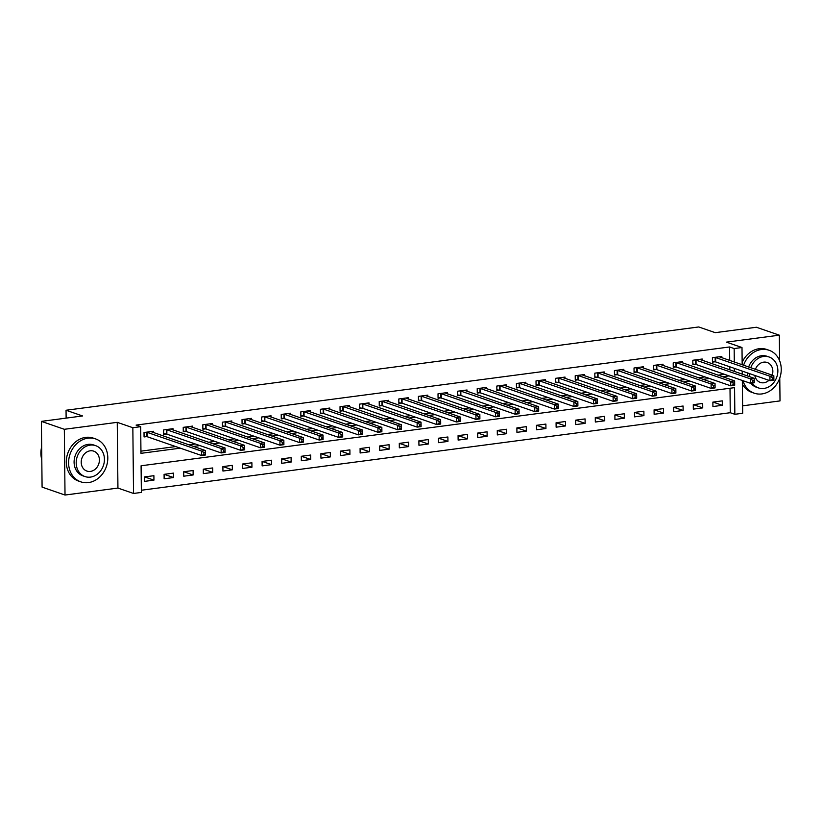 <?xml version="1.0" encoding="UTF-8"?>
<svg xmlns="http://www.w3.org/2000/svg" width="822" height="822" viewBox="0 0 822 822"><rect width="100%" height="100%" fill="white"/><g stroke="black" fill="none" stroke-linecap="round" stroke-linejoin="round"><path stroke-width="1.23" d="M742.338 380.483L742.687 413.261L734.847 414.298L734.57 387.645L141.086 465.776L141.374 492.429L133.534 493.457L132.845 427.717L140.685 426.68L140.963 453.333L180.306 448.154M117.936 488.073L117.248 422.333L64.332 429.3L41.398 421.378L42.086 487.117L65.02 495.039L117.936 488.073L133.534 493.457M742.605 405.832L780.016 400.91L779.77 378.038M141.343 490.241L730.265 412.716L734.847 414.298M64.332 429.3L65.02 495.039M779.595 360.663L779.328 335.171L726.401 342.137L741.999 347.521L742.174 364.783M41.398 421.378L82.56 415.953L66.048 410.25L698.731 326.961L715.232 332.663L756.394 327.248L779.328 335.171M730.265 412.716L730.008 388.241M722.281 400.859L712.88 402.102L712.921 406.541L722.333 405.308L722.281 400.859M702.687 403.438L693.275 404.681L693.326 409.12L702.728 407.887L702.687 403.438M683.082 406.027L673.68 407.26L673.721 411.699L683.133 410.466L683.082 406.027M663.488 408.606L654.076 409.839L654.127 414.278L663.529 413.045L663.488 408.606M643.883 411.185L634.481 412.418L634.522 416.867L643.934 415.624L643.883 411.185M624.288 413.764L614.877 414.997L614.928 419.446L624.33 418.203L624.288 413.764M604.684 416.343L595.282 417.586L595.323 422.025L604.735 420.782L604.684 416.343M585.089 418.922L575.677 420.165L575.729 424.604L585.13 423.361L585.089 418.922M565.485 421.501L556.083 422.744L556.124 427.183L565.536 425.95L565.485 421.501M545.89 424.08L536.478 425.323L536.53 429.762L545.931 428.529L545.89 424.08M526.286 426.659L516.884 427.902L516.925 432.341L526.337 431.108L526.286 426.659M506.691 429.248L497.279 430.481L497.331 434.92L506.732 433.687L506.691 429.248M487.086 431.827L477.685 433.06L477.726 437.51L487.138 436.266L487.086 431.827M467.492 434.406L458.08 435.639L458.131 440.089L467.533 438.845L467.492 434.406M447.887 436.985L438.486 438.218L438.527 442.668L447.939 441.424L447.887 436.985M428.293 439.565L418.881 440.808L418.932 445.247L428.334 444.003L428.293 439.565M408.688 442.144L399.287 443.387L399.328 447.826L408.74 446.582L408.688 442.144M389.094 444.723L379.682 445.966L379.733 450.405L389.135 449.172L389.094 444.723M369.489 447.302L360.087 448.545L360.128 452.984L369.54 451.751L369.489 447.302M349.895 449.891L340.483 451.124L340.534 455.563L349.936 454.33L349.895 449.891M330.29 452.47L320.888 453.703L320.929 458.142L330.341 456.909L330.29 452.47M310.695 455.049L301.284 456.282L301.335 460.731L310.737 459.488L310.695 455.049M291.091 457.628L281.689 458.861L281.73 463.31L291.142 462.067L291.091 457.628M271.496 460.207L262.084 461.45L262.136 465.889L271.537 464.646L271.496 460.207M251.892 462.786L242.49 464.029L242.531 468.468L251.943 467.225L251.892 462.786M232.297 465.365L222.885 466.608L222.937 471.047L232.338 469.814L232.297 465.365M212.693 467.944L203.291 469.187L203.332 473.626L212.744 472.393L212.693 467.944M193.098 470.523L183.686 471.766L183.738 476.205L193.139 474.972L193.098 470.523M173.493 473.112L164.092 474.345L164.133 478.784L173.545 477.551L173.493 473.112M153.899 475.691L144.487 476.924L144.538 481.373L153.94 480.13L153.899 475.691M729.71 360.478L729.576 346.966L136.092 425.097L140.685 426.68M140.942 451.155L175.713 446.572M188.916 444.836L195.317 443.993M208.511 442.257L214.912 441.414M228.115 439.678L234.517 438.835M247.71 437.099L254.111 436.246M267.314 434.509L273.716 433.667M286.909 431.93L293.31 431.088M306.514 429.351L312.915 428.509M326.108 426.772L332.509 425.93M345.713 424.193L352.114 423.351M365.307 421.614L371.708 420.772M384.912 419.035L391.313 418.193M404.506 416.456L410.908 415.613M424.111 413.867L430.512 413.024M443.705 411.288L450.107 410.445M463.31 408.709L469.711 407.866M482.904 406.13L489.306 405.287M502.509 403.551L508.91 402.708M522.104 400.972L528.505 400.129M541.708 398.393L548.11 397.55M561.303 395.814L567.704 394.971M580.907 393.235L587.309 392.392M600.502 390.645L606.903 389.803M620.107 388.066L626.508 387.224M639.701 385.487L646.102 384.645M659.306 382.908L665.707 382.066M678.9 380.329L685.301 379.487M698.505 377.75L704.906 376.908M718.099 375.171L724.501 374.329M729.813 369.859L729.782 366.797M721.829 357.755L721.819 356.44L712.417 357.683L712.458 362.122L715.006 361.783M702.235 360.334L702.224 359.019L692.812 360.262L692.864 364.701L695.412 364.362M682.63 362.913L682.62 361.598L673.218 362.841L673.259 367.28L675.807 366.951M663.035 365.492L663.025 364.187L653.613 365.42L653.665 369.859L656.213 369.53M643.431 368.081L643.421 366.766L634.019 367.999L634.06 372.438L636.608 372.109M623.836 370.66L623.826 369.345L614.414 370.578L614.466 375.027L617.014 374.688M604.232 373.239L604.221 371.924L594.82 373.157L594.861 377.606L597.409 377.267M584.637 375.818L584.627 374.503L575.215 375.746L575.266 380.185L577.815 379.846M565.033 378.397L565.022 377.082L555.621 378.326L555.662 382.764L558.21 382.425M545.438 380.976L545.428 379.661L536.016 380.905L536.067 385.343L538.616 385.004M525.833 383.555L525.823 382.24L516.411 383.484L516.463 387.922L519.011 387.583M506.239 386.135L506.229 384.819L496.817 386.063L496.868 390.501L499.416 390.173M486.634 388.714L486.624 387.409L477.212 388.642L477.263 393.08L479.812 392.752M467.04 391.303L467.03 389.988L457.618 391.221L457.669 395.67L460.217 395.331M447.435 393.882L447.425 392.567L438.013 393.8L438.064 398.249L440.613 397.91M427.841 396.461L427.83 395.146L418.419 396.379L418.47 400.828L421.018 400.489M408.236 399.04L408.226 397.725L398.814 398.968L398.865 403.407L401.413 403.068M388.642 401.619L388.631 400.304L379.219 401.547L379.261 405.986L381.819 405.647M369.037 404.198L369.027 402.883L359.615 404.126L359.666 408.565L362.214 408.226M349.442 406.777L349.432 405.462L340.02 406.705L340.061 411.144L342.62 410.815M329.838 409.356L329.828 408.041L320.416 409.284L320.467 413.723L323.015 413.394M310.243 411.935L310.233 410.63L300.821 411.863L300.862 416.302L303.421 415.973M290.639 414.524L290.628 413.209L281.216 414.442L281.268 418.891L283.816 418.552M271.044 417.103L271.034 415.788L261.622 417.021L261.663 421.47L264.222 421.131M251.44 419.682L251.429 418.367L242.017 419.6L242.069 424.049L244.617 423.71M231.845 422.261L231.835 420.946L222.423 422.189L222.464 426.628L225.023 426.289M212.24 424.84L212.23 423.525L202.818 424.769L202.87 429.207L205.418 428.868M192.646 427.419L192.636 426.104L183.224 427.348L183.265 431.786L185.823 431.447M173.041 429.998L173.031 428.683L163.619 429.927L163.67 434.365L166.219 434.037M153.447 432.578L153.437 431.273L144.025 432.506L144.066 436.944L146.624 436.616M66.048 410.25L66.13 418.121M117.248 422.333L132.845 427.717M729.576 346.966L734.159 348.559L741.999 347.521M742.245 371.102L742.276 374.164M734.395 371.452L734.365 368.379M734.303 362.06L734.159 348.559M193.499 446.418L199.9 445.575M213.093 443.839L219.505 442.996M232.698 441.26L239.099 440.417M252.292 438.681L258.704 437.838M271.897 436.102L278.298 435.259M291.491 433.513L297.903 432.67M311.096 430.934L317.498 430.091M330.691 428.354L337.102 427.512M350.295 425.775L356.697 424.933M369.89 423.196L376.301 422.354M389.494 420.617L395.896 419.775M409.089 418.038L415.5 417.196M428.694 415.459L435.095 414.617M448.288 412.88L454.7 412.038M467.893 410.291L474.294 409.448M487.497 407.712L493.899 406.869M507.092 405.133L513.493 404.29M526.697 402.554L533.098 401.711M546.291 399.975L552.692 399.132M565.896 397.396L572.297 396.553M585.49 394.817L591.891 393.974M605.095 392.238L611.496 391.395M624.689 389.649L631.091 388.806M644.294 387.07L650.695 386.227M663.888 384.49L670.29 383.648M683.493 381.911L689.894 381.069M703.087 379.332L709.489 378.49M722.692 376.753L729.093 375.911M713.013 402.081L722.333 405.308M144.621 476.914L153.94 480.13M164.215 474.325L173.545 477.551M183.82 471.746L193.139 474.972M203.414 469.167L212.744 472.393M223.019 466.588L232.338 469.814M242.613 464.009L251.943 467.225M262.218 461.43L271.537 464.646M281.823 458.851L291.142 462.067M301.417 456.272L310.737 459.488M321.022 453.682L330.341 456.909M340.616 451.103L349.936 454.33M360.221 448.524L369.54 451.751M379.815 445.945L389.135 449.172M399.42 443.366L408.74 446.582M419.015 440.787L428.334 444.003M438.619 438.208L447.939 441.424M458.214 435.629L467.533 438.845M477.818 433.05L487.138 436.266M497.413 430.461L506.732 433.687M517.017 427.882L526.337 431.108M536.612 425.303L545.931 428.529M556.217 422.724L565.536 425.95M575.811 420.145L585.13 423.361M595.416 417.566L604.735 420.782M615.01 414.987L624.33 418.203M634.615 412.408L643.934 415.624M654.209 409.829L663.529 413.045M673.814 407.239L683.133 410.466M693.408 404.66L702.728 407.887M773.882 379.394L773.862 377.617L772.29 377.822L772.31 379.6L773.882 379.394L773.872 380.165L769.957 380.678L769.906 376.229L714.965 357.344M772.29 377.822L769.906 376.229L773.831 375.716L719.271 356.779M772.31 379.6L769.957 380.678L715.664 361.916L712.448 361.403M773.862 377.617L773.831 375.716M754.277 381.973L754.257 380.196L752.695 380.401L752.716 382.179L754.277 381.973L754.277 382.744L750.352 383.258L750.311 378.819L695.361 359.923M752.695 380.401L750.311 378.819L754.226 378.295L699.666 359.358M752.716 382.179L750.352 383.258L696.059 364.495L692.854 363.982M754.257 380.196L754.226 378.295M734.683 384.552L734.663 382.775L733.09 382.98L733.111 384.758L734.683 384.552L734.673 385.323L730.758 385.837L730.707 381.398L675.766 362.502M733.09 382.98L730.707 381.398L734.632 380.874L680.071 361.937M733.111 384.758L730.758 385.837L676.465 367.085L673.249 366.561M734.663 382.775L734.632 380.874M715.078 387.131L715.058 385.354L713.496 385.569L713.517 387.337L715.078 387.131L715.078 387.902L711.153 388.416L711.112 383.977L656.162 365.081M713.496 385.569L711.112 383.977L715.027 383.463L660.467 364.516M713.517 387.337L711.153 388.416L656.86 369.664L653.654 369.14M715.058 385.354L715.027 383.463M695.484 389.71L695.463 387.943L693.891 388.148L693.912 389.926L695.484 389.71L695.474 390.481L691.559 390.995L691.508 386.556L636.567 367.66M693.891 388.148L691.508 386.556L695.433 386.042L640.872 367.095M693.912 389.926L691.559 390.995L637.266 372.243L634.05 371.719M695.463 387.943L695.433 386.042M742.975 380.709A22.708 19.194 109.1 0 0 754.226 393.183A22.708 19.194 109.1 0 0 761.881 393.933A22.708 19.194 109.1 0 0 780.9 373.609A22.708 19.194 109.1 0 0 769.063 350.264A22.708 19.194 109.1 0 0 761.408 349.514A22.708 19.194 109.1 0 0 743.571 365.266M769.063 350.264L766.762 349.473A22.708 19.194 109.1 0 0 759.117 348.723A22.708 19.194 109.1 0 0 742.153 362.297M748.647 367.023A16.348 13.82 -70.9 0 1 761.48 355.731A16.348 13.82 -70.9 0 1 766.988 356.275L769.094 357.005A16.348 13.82 109.1 0 0 763.587 356.46A16.348 13.82 109.1 0 0 750.753 367.753M752.202 383.011A16.348 13.82 109.1 0 0 758.418 387.912A16.348 13.82 109.1 0 0 763.926 388.446A16.348 13.82 109.1 0 0 777.622 373.805A16.348 13.82 109.1 0 0 769.094 357.005M772.238 375.171A10.532 8.908 109.1 0 0 767.193 362.492A10.532 8.908 109.1 0 0 763.648 362.153A10.532 8.908 109.1 0 0 755.408 369.355M754.822 375.449A10.532 8.908 109.1 0 0 760.309 382.415A10.532 8.908 109.1 0 0 763.864 382.764A10.532 8.908 109.1 0 0 768.93 380.319M749.643 373.661A16.348 13.82 109.1 0 0 749.839 376.784M758.418 387.912L756.302 387.183A16.348 13.82 -70.9 0 1 750.763 383.206M747.732 376.055A16.348 13.82 -70.9 0 1 747.537 372.931M742.379 384.069A22.708 19.194 109.1 0 0 751.935 392.392L754.226 393.183M88.437 482.596A22.708 19.194 109.1 0 0 107.456 462.262A22.708 19.194 109.1 0 0 95.619 438.917A22.708 19.194 109.1 0 0 87.975 438.167A22.708 19.194 109.1 0 0 68.945 458.501A22.708 19.194 109.1 0 0 80.792 481.846A22.708 19.194 109.1 0 0 88.437 482.596M95.619 438.917L93.328 438.126A22.708 19.194 109.1 0 0 85.673 437.376A22.708 19.194 109.1 0 0 66.654 457.71A22.708 19.194 109.1 0 0 78.491 481.055L80.792 481.846M84.974 476.565L82.868 475.835A16.348 13.82 -70.9 0 1 74.34 459.025A16.348 13.82 -70.9 0 1 88.036 444.394A16.348 13.82 -70.9 0 1 93.544 444.928L95.65 445.658A16.348 13.82 109.1 0 0 90.143 445.123A16.348 13.82 109.1 0 0 76.446 459.755A16.348 13.82 109.1 0 0 84.974 476.565A16.348 13.82 109.1 0 0 90.482 477.099A16.348 13.82 109.1 0 0 104.178 462.467A16.348 13.82 109.1 0 0 95.65 445.658M90.204 450.805A10.532 8.908 109.1 0 0 81.378 460.238A10.532 8.908 109.1 0 0 86.875 471.068A10.532 8.908 109.1 0 0 90.42 471.417A10.532 8.908 109.1 0 0 99.246 461.985A10.532 8.908 109.1 0 0 93.749 451.155A10.532 8.908 109.1 0 0 90.204 450.805M41.665 446.88A22.708 19.194 109.1 0 0 41.799 459.683M675.879 392.3L675.859 390.522L674.297 390.727L674.317 392.505L675.879 392.3L675.879 393.06L671.954 393.574L671.913 389.135L616.962 370.249M674.297 390.727L671.913 389.135L675.828 388.621L621.268 369.674M674.317 392.505L671.954 393.574L617.661 374.822L614.455 374.298M675.859 390.522L675.828 388.621M656.285 394.879L656.264 393.101L654.692 393.306L654.713 395.084L656.285 394.879L656.275 395.639L652.36 396.153L652.308 391.714L597.368 372.828M654.692 393.306L652.308 391.714L656.233 391.2L601.673 372.263M654.713 395.084L652.36 396.153L598.067 377.401L594.851 376.877M656.264 393.101L656.233 391.2M636.68 397.458L636.66 395.68L635.098 395.885L635.118 397.663L636.68 397.458L636.68 398.218L632.755 398.742L632.714 394.293L577.763 375.407M635.098 395.885L632.714 394.293L636.629 393.779L582.068 374.842M635.118 397.663L632.755 398.742L578.462 379.98L575.256 379.466M636.66 395.68L636.629 393.779M617.086 400.037L617.065 398.259L615.493 398.465L615.514 400.242L617.086 400.037L617.075 400.797L613.161 401.321L613.109 396.872L558.169 377.986M615.493 398.465L613.109 396.872L617.034 396.358L562.474 377.421M615.514 400.242L613.161 401.321L558.868 382.559L555.651 382.045M617.065 398.259L617.034 396.358M597.481 402.616L597.46 400.838L595.899 401.044L595.919 402.821L597.481 402.616L597.481 403.386L593.556 403.9L593.515 399.461L538.564 380.565M595.899 401.044L593.515 399.461L597.43 398.937L542.869 380M595.919 402.821L593.556 403.9L539.263 385.138L536.057 384.624M597.46 400.838L597.43 398.937M577.887 405.195L577.866 403.417L576.294 403.623L576.314 405.4L577.887 405.195L577.876 405.965L573.962 406.479L573.91 402.04L518.97 383.144M576.294 403.623L573.91 402.04L577.835 401.516L523.275 382.579M576.314 405.4L573.962 406.479L519.668 387.717L516.452 387.203M577.866 403.417L577.835 401.516M558.282 407.774L558.261 405.996L556.699 406.202L556.72 407.979L558.282 407.774L558.282 408.544L554.357 409.058L554.316 404.619L499.365 385.724M556.699 406.202L554.316 404.619L558.23 404.105L503.67 385.158M556.72 407.979L554.357 409.058L500.064 390.306L496.858 389.782M558.261 405.996L558.23 404.105M538.687 410.353L538.667 408.575L537.095 408.791L537.115 410.568L538.687 410.353L538.677 411.123L534.762 411.637L534.711 407.198L479.771 388.303M537.095 408.791L534.711 407.198L538.636 406.685L484.076 387.737M537.115 410.568L534.762 411.637L480.469 392.885L477.253 392.361M538.667 408.575L538.636 406.685M519.083 412.942L519.062 411.164L517.5 411.37L517.521 413.147L519.083 412.942L519.083 413.702L515.158 414.216L515.117 409.777L460.166 390.892M517.5 411.37L515.117 409.777L519.031 409.264L464.471 390.316M517.521 413.147L515.158 414.216L460.865 395.464L457.659 394.94M519.062 411.164L519.031 409.264M499.488 415.521L499.468 413.743L497.896 413.949L497.916 415.727L499.488 415.521L499.478 416.281L495.563 416.795L495.512 412.356L440.571 393.471M497.896 413.949L495.512 412.356L499.437 411.843L444.877 392.895M497.916 415.727L495.563 416.795L441.27 398.043L438.054 397.519M499.468 413.743L499.437 411.843M479.884 418.1L479.863 416.322L478.301 416.528L478.322 418.306L479.884 418.1L479.884 418.86L475.959 419.384L475.917 414.935L420.967 396.05M478.301 416.528L475.917 414.935L479.832 414.422L425.272 395.485M478.322 418.306L475.959 419.384L421.665 400.622L418.46 400.098M479.863 416.322L479.832 414.422M460.289 420.679L460.269 418.901L458.697 419.107L458.717 420.885L460.289 420.679L460.279 421.439L456.364 421.963L456.313 417.514L401.372 398.629M458.697 419.107L456.313 417.514L460.238 417.001L405.678 398.064M458.717 420.885L456.364 421.963L402.071 403.201L398.855 402.688M460.269 418.901L460.238 417.001M440.684 423.258L440.664 421.481L439.102 421.686L439.123 423.464L440.684 423.258L440.684 424.029L436.759 424.542L436.718 420.093L381.768 401.208M439.102 421.686L436.718 420.093L440.633 419.58L386.073 400.643M439.123 423.464L436.759 424.542L382.466 405.78L379.261 405.267M440.664 421.481L440.633 419.58M421.09 425.837L421.07 424.06L419.497 424.265L419.518 426.043L421.09 425.837L421.08 426.608L417.165 427.121L417.114 422.683L362.173 403.787M419.497 424.265L417.114 422.683L421.039 422.159L366.478 403.222M419.518 426.043L417.165 427.121L362.872 408.359L359.656 407.846M421.07 424.06L421.039 422.159M401.485 428.416L401.465 426.639L399.903 426.844L399.924 428.622L401.485 428.416L401.485 429.187L397.56 429.701L397.519 425.262L342.569 406.366M399.903 426.844L397.519 425.262L401.434 424.738L346.874 405.801M399.924 428.622L397.56 429.701L343.267 410.938L340.061 410.425M401.465 426.639L401.434 424.738M381.891 430.995L381.87 429.218L380.298 429.433L380.319 431.201L381.891 430.995L381.881 431.766L377.966 432.28L377.915 427.841L322.974 408.945M380.298 429.433L377.915 427.841L381.84 427.327L327.279 408.38M380.319 431.201L377.966 432.28L323.673 413.528L320.457 413.004M381.87 429.218L381.84 427.327M362.286 433.574L362.266 431.807L360.704 432.012L360.724 433.79L362.286 433.574L362.286 434.345L358.361 434.859L358.32 430.42L303.369 411.524M360.704 432.012L358.32 430.42L362.235 429.906L307.675 410.959M360.724 433.79L358.361 434.859L304.068 416.107L300.862 415.583M362.266 431.807L362.235 429.906M342.692 436.163L342.671 434.386L341.099 434.591L341.12 436.369L342.692 436.163L342.682 436.924L338.767 437.438L338.715 432.999L283.775 414.113M341.099 434.591L338.715 432.999L342.64 432.485L288.08 413.538M341.12 436.369L338.767 437.438L284.474 418.686L281.258 418.162M342.671 434.386L342.64 432.485M323.087 438.743L323.067 436.965L321.505 437.17L321.525 438.948L323.087 438.743L323.087 439.503L319.162 440.017L319.121 435.578L264.17 416.692M321.505 437.17L319.121 435.578L323.036 435.064L268.475 416.127M321.525 438.948L319.162 440.017L264.869 421.265L261.663 420.741M323.067 436.965L323.036 435.064M303.493 441.322L303.472 439.544L301.9 439.749L301.921 441.527L303.493 441.322L303.482 442.082L299.568 442.606L299.516 438.157L244.576 419.271M301.9 439.749L299.516 438.157L303.441 437.643L248.881 418.706M301.921 441.527L299.568 442.606L245.275 423.844L242.058 423.33M303.472 439.544L303.441 437.643M283.888 443.901L283.867 442.123L282.306 442.328L282.326 444.106L283.888 443.901L283.888 444.661L279.963 445.185L279.922 440.736L224.971 421.85M282.306 442.328L279.922 440.736L283.837 440.222L229.276 421.285M282.326 444.106L279.963 445.185L225.67 426.423L222.464 425.909M283.867 442.123L283.837 440.222M264.294 446.48L264.273 444.702L262.701 444.908L262.721 446.685L264.294 446.48L264.283 447.25L260.369 447.764L260.317 443.325L205.377 424.429M262.701 444.908L260.317 443.325L264.242 442.801L209.682 423.864M262.721 446.685L260.369 447.764L206.075 429.002L202.859 428.488M264.273 444.702L264.242 442.801M244.689 449.059L244.668 447.281L243.107 447.487L243.127 449.264L244.689 449.059L244.689 449.829L240.764 450.343L240.723 445.904L185.772 427.008M243.107 447.487L240.723 445.904L244.637 445.38L190.077 426.443M243.127 449.264L240.764 450.343L186.471 431.581L183.265 431.067M244.668 447.281L244.637 445.38M225.094 451.638L225.074 449.86L223.502 450.066L223.522 451.843L225.094 451.638L225.084 452.408L221.169 452.922L221.118 448.483L166.178 429.587M223.502 450.066L221.118 448.483L225.043 447.969L170.483 429.022M223.522 451.843L221.169 452.922L166.876 434.17L163.66 433.646M225.074 449.86L225.043 447.969M205.49 454.217L205.469 452.439L203.907 452.655L203.928 454.422L205.49 454.217L205.49 454.987L201.565 455.501L201.524 451.062L146.573 432.167M203.907 452.655L201.524 451.062L205.438 450.548L150.878 431.601M203.928 454.422L201.565 455.501L147.272 436.749L144.066 436.225M205.469 452.439L205.438 450.548M715.613 357.478L715.664 361.916M715.161 357.375L715.202 361.814M696.018 360.057L696.059 364.495M695.556 359.954L695.607 364.393M676.414 362.636L676.465 367.085M675.961 362.533L676.003 366.972M656.819 365.215L656.86 369.664M656.357 365.112L656.408 369.561M637.214 367.794L637.266 372.243M636.762 367.691L636.803 372.14M617.62 370.383L617.661 374.822M617.158 370.27L617.209 374.719M598.015 372.962L598.067 377.401M597.563 372.859L597.604 377.298M578.421 375.541L578.462 379.98M577.958 375.438L578.01 379.877M558.816 378.12L558.868 382.559M558.364 378.017L558.405 382.456M539.222 380.699L539.263 385.138M538.759 380.596L538.811 385.035M519.617 383.278L519.668 387.717M519.165 383.175L519.206 387.614M500.023 385.857L500.064 390.306M499.56 385.754L499.612 390.193M480.418 388.436L480.469 392.885M479.966 388.333L480.007 392.782M460.823 391.015L460.865 395.464M460.361 390.912L460.412 395.361M441.219 393.604L441.27 398.043M440.767 393.502L440.808 397.94M421.624 396.183L421.665 400.622M421.162 396.081L421.213 400.52M402.02 398.762L402.071 403.201M401.568 398.66L401.609 403.099M382.425 401.342L382.466 405.78M381.963 401.239L382.014 405.678M362.821 403.921L362.872 408.359M362.368 403.818L362.41 408.257M343.226 406.5L343.267 410.938M342.764 406.397L342.815 410.836M323.621 409.079L323.673 413.528M323.169 408.976L323.21 413.425M304.027 411.658L304.068 416.107M303.565 411.555L303.616 416.004M284.422 414.247L284.474 418.686M283.97 414.134L284.011 418.583M264.828 416.826L264.869 421.265M264.365 416.723L264.417 421.162M245.223 419.405L245.275 423.844M244.771 419.302L244.812 423.741M225.629 421.984L225.67 426.423M225.166 421.881L225.218 426.32M206.024 424.563L206.075 429.002M205.572 424.46L205.613 428.899M186.43 427.142L186.471 431.581M185.967 427.039L186.019 431.478M166.825 429.721L166.876 434.17M166.373 429.618L166.414 434.057M147.23 432.3L147.272 436.749M146.768 432.197L146.819 436.646"/></g></svg>
